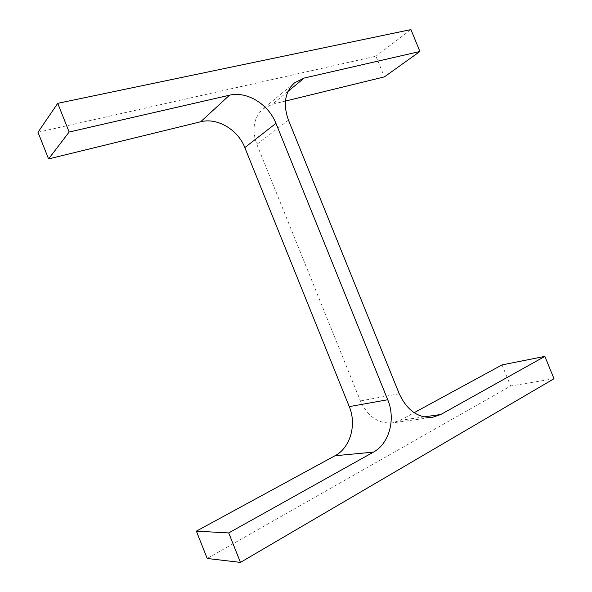 <?xml version="1.0" encoding="UTF-8"?>
<svg xmlns="http://www.w3.org/2000/svg" width="592" height="592" viewBox="0 0 592 592"><rect width="100%" height="100%" fill="white"/><g stroke="black" fill="none" stroke-linecap="round" stroke-linejoin="round"><path stroke-width="0.44" stroke-dasharray="2.96 2.22" d="M37.984 132.253L375.95 56.196L384.393 76.886M410.937 29.6L375.95 56.196M285.448 101.062L272.35 104.259L263.026 108.913L294.535 82.799M288.452 120.124L256.839 144.322C251.637 129.456 253.694 117.66 263.026 108.913M256.839 144.322L360.417 400.939C367.706 416.531 378.318 423.857 392.244 422.917L432.552 417.293M423.894 416.916L400.214 420.283L392.244 422.917M400.214 420.283L414.148 412.705M502.023 364.909L510.637 385.999L207.207 558.478M554.016 378.725L510.637 385.999M288.015 91.368L272.35 104.259M399.237 393.747L360.417 400.939"/><path stroke-width="0.89" d="M48.574 158.922L69.153 132.023L229.489 95.208C246.953 90.857 268.635 104.362 275.946 123.373L387.73 399.741L349.273 406.623L244.829 147.586C237.999 129.744 217.36 117.364 200.673 121.767L48.574 158.922L37.984 132.253L57.735 103.326L410.937 29.6L419.906 51.489L384.393 76.886L285.448 101.062M69.153 132.023L57.735 103.326M419.906 51.489L304.199 78.055L288.015 91.368M414.148 412.705L502.023 364.909L544.862 356.391L440.766 414.518L432.552 417.293C418.122 418.233 407.022 410.382 399.237 393.747L288.452 120.124C282.872 104.296 284.9 91.856 294.535 82.799L304.199 78.055M544.862 356.391L554.016 378.725L240.441 562.4L207.207 558.478L196.359 531.15L334.991 455.759C350.427 447.73 356.85 424.494 349.273 406.623M240.441 562.4L228.712 532.941L196.359 531.15M228.712 532.941L373.456 452.11L334.991 455.759M387.73 399.741C395.833 418.818 389.447 443.571 373.456 452.11M275.946 123.373L244.829 147.586M229.489 95.208L200.673 121.767M440.766 414.518L423.894 416.916"/></g></svg>
